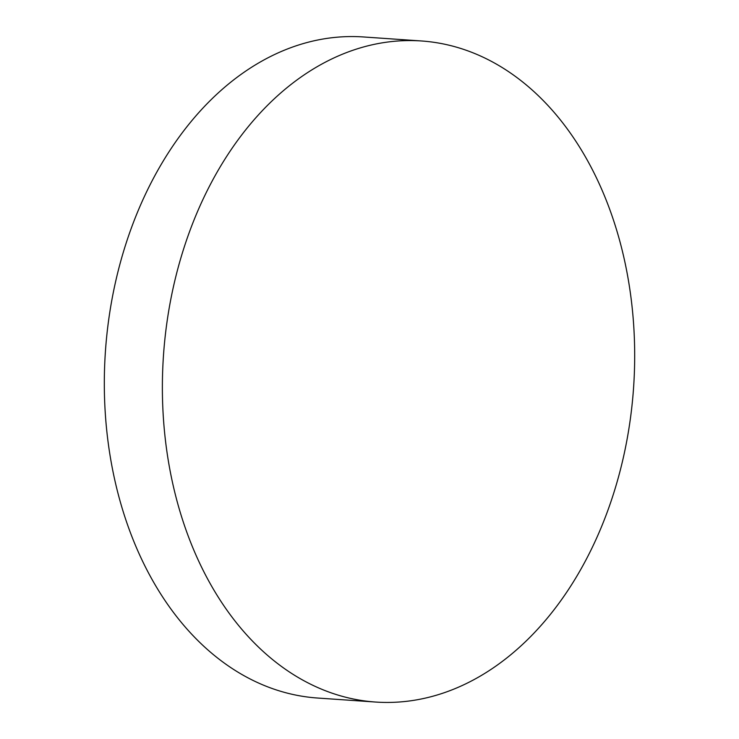 <?xml version="1.0" encoding="UTF-8"?>
<svg xmlns="http://www.w3.org/2000/svg" width="739" height="739" viewBox="0 0 739 739"><rect width="100%" height="100%" fill="white"/><g stroke="black" fill="none" stroke-linecap="round" stroke-linejoin="round"><path stroke-width="1.11" d="M421.406 40.968L363.348 36.95A331.331 235.584 94 0 0 115.884 280.432A331.331 235.584 94 0 0 220.878 660.546A331.331 235.584 94 0 0 317.594 698.032L375.652 702.05A331.331 235.584 94 0 0 623.116 458.568A331.331 235.584 94 0 0 518.122 78.454A331.331 235.584 94 0 0 421.406 40.968A331.331 235.584 94 0 0 173.942 284.45A331.331 235.584 94 0 0 278.936 664.564A331.331 235.584 94 0 0 375.652 702.05"/></g></svg>
